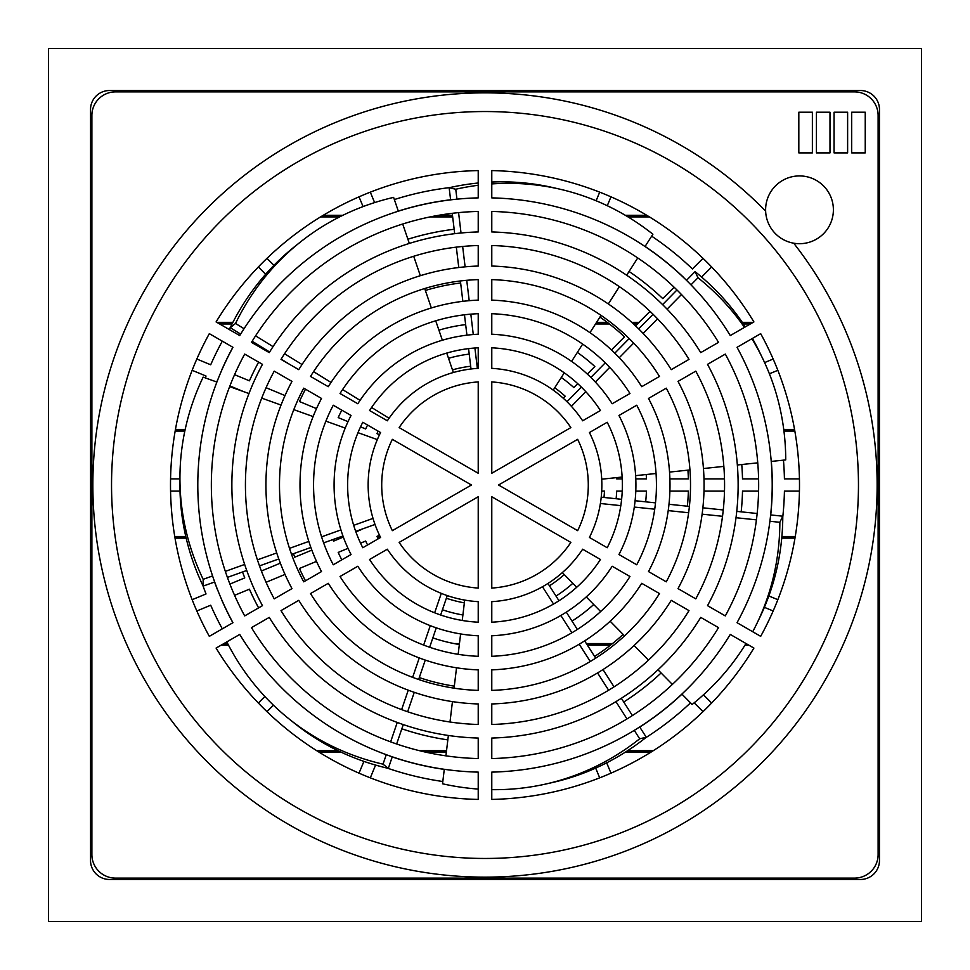 <?xml version="1.0" encoding="UTF-8"?>
<svg xmlns="http://www.w3.org/2000/svg" width="970" height="970" viewBox="0 0 970 970"><rect width="100%" height="100%" fill="white"/><g stroke="black" fill="none" stroke-linecap="round" stroke-linejoin="round"><path stroke-width="1.45" d="M921.5 48.5L921.5 921.5L48.5 921.5L48.5 48.5L921.5 48.5M90.525 109.501A18.976 18.976 0 0 1 109.501 90.525L860.499 90.525A18.976 18.976 0 0 1 879.475 109.501L879.475 860.499A18.976 18.976 0 0 1 860.499 879.475L109.501 879.475A18.976 18.976 0 0 1 90.525 860.499L90.525 109.501M851.684 152.884L851.684 112.217L865.24 112.217L865.24 152.884L851.684 152.884M834.067 152.884L834.067 112.217L847.622 112.217L847.622 152.884L834.067 152.884M816.437 152.884L816.437 112.217L829.993 112.217L829.993 152.884L816.437 152.884M798.819 152.884L798.819 112.217L812.375 112.217L812.375 152.884L798.819 152.884M175.485 431.056A4473.398 3426.816 180 0 1 184.943 430.559M605.85 645.208L605.85 644.286M605.85 323.98L605.85 323.058M783.869 430.498A4473.398 3426.816 180 0 1 794.515 431.056M650.749 752.271L625.153 752.271M446.345 752.271L426.279 752.271M341.319 752.271L319.251 752.271M748.925 645.208L744.948 645.208M610.433 645.208L587.42 645.208M228.52 645.208L221.075 645.208M652.228 751.35L626.596 751.35M446.455 751.35L422.241 751.35M339.367 751.35L317.772 751.35M316.656 750.647L337.887 750.647M419.307 750.647L446.539 750.647M627.687 750.647L653.343 750.647M794.976 538.132L781.747 538.132M379.416 538.132L377.803 538.132M340.797 538.132L336.893 538.132M186.167 538.132L175.024 538.132M747.324 644.286L745.518 644.286M611.597 644.286L586.826 644.286M459.368 644.286L458.01 644.286M228.047 644.286L222.676 644.286M223.9 643.571L227.671 643.571M454.13 643.571L459.453 643.571M586.377 643.571L612.482 643.571M794.842 431.056L783.942 431.056M184.833 431.056L175.158 431.056M795.133 537.21L781.832 537.21M380.458 537.21L377.354 537.21M343.016 537.21L339.451 537.21M185.949 537.21L174.867 537.21M174.745 536.507L185.791 536.507M341.428 536.507L343.137 536.507M377.015 536.507L380.107 536.507M781.893 536.507L795.254 536.507M750.331 323.98L743.408 323.98M637.387 323.98L633.531 323.98M609.39 323.98L595.507 323.98M232.06 323.98L219.669 323.98M794.672 430.134L783.821 430.134M185.027 430.134L175.327 430.134M175.449 429.431L185.185 429.431M783.736 429.431L794.551 429.431M649.427 216.916L628.014 216.916M452.663 216.916L430.11 216.916M339.585 216.916L320.573 216.916M751.92 323.058L742.79 323.058M638.308 323.058L632.537 323.058M608.19 323.058L596.101 323.058M232.533 323.058L218.08 323.058M216.856 322.355L232.897 322.355M596.55 322.355L607.256 322.355M631.749 322.355L639.012 322.355M742.305 322.355L753.144 322.355M647.924 215.995L626.474 215.995M452.553 215.995L434.815 215.995M341.428 215.995L322.076 215.995M323.252 215.291L342.871 215.291M438.767 215.291L452.469 215.291M625.286 215.291L646.747 215.291M91.883 115.466A23.583 23.583 0 0 1 115.466 91.883L854.534 91.883A23.583 23.583 0 0 1 878.117 115.466L878.117 854.534A23.583 23.583 0 0 1 854.534 878.117L115.466 878.117A23.583 23.583 0 0 1 91.883 854.534L91.883 115.466M745.324 326.878A305.065 264.192 154.3 0 0 695.066 271.624L698 277.735A305.065 264.192 -25.7 0 1 744.487 327.363M751.895 338.736A305.065 264.192 -25.7 0 1 762.796 358.742A305.065 264.192 -25.7 0 1 785.736 459.913L771.235 461.429M762.796 358.742L759.849 352.643A305.065 264.192 154.3 0 0 752.393 338.445M478.222 183.003A305.065 264.192 102.9 0 0 449.146 187.731L455.754 189.235A305.065 264.192 -77.1 0 1 478.222 185.27M491.778 183.924A305.065 264.192 -77.1 0 1 559.496 189.089A305.065 264.192 -77.1 0 1 652.895 234.231L645.038 246.513M559.496 189.089L552.888 187.586A305.065 264.192 102.9 0 0 491.778 182.045M300.094 242.27L294.795 246.489A305.065 264.192 51.4 0 0 230.229 327.678L235.528 323.459A305.065 264.192 -128.6 0 1 300.094 242.27A305.065 264.192 -128.6 0 1 393.614 197.383L398.33 211.181M756.915 623.467L759.849 617.356A305.065 264.192 -154.3 0 0 782.79 516.198L779.856 522.309A305.065 264.192 25.7 0 1 756.915 623.467A305.065 264.192 25.7 0 1 752.72 631.737M745.991 643.51A305.065 264.192 25.7 0 1 692.119 704.487L681.898 694.096M546.28 783.918L552.888 782.414A305.065 264.192 -102.9 0 0 646.287 737.273L639.679 738.788A305.065 264.192 77.1 0 1 546.28 783.918A305.065 264.192 77.1 0 1 491.778 789.653M478.222 789.071A305.065 264.192 77.1 0 1 442.538 783.784L444.284 769.307M289.496 719.279L294.795 723.511A305.065 264.192 -51.4 0 0 388.315 768.385L383.017 764.166A305.065 264.192 128.6 0 1 289.496 719.279A305.065 264.192 128.6 0 1 226.81 641.885M179.935 478.222L179.935 485A305.065 264.192 0 0 0 203.154 586.098L203.154 579.32A305.065 264.192 180 0 1 179.935 478.222A305.065 264.192 180 0 1 203.154 377.124L216.88 382.047M765.609 209.811A33.889 33.889 0 0 1 799.498 175.922A33.889 33.889 0 0 1 833.388 209.811A33.889 33.889 0 0 1 799.498 243.7A33.889 33.889 0 0 1 765.609 209.811M695.066 271.624L686.493 280.33M676.975 289.994L662.583 304.616M653.077 314.268L638.684 328.891M629.178 338.554L614.786 353.177M605.268 362.828L590.875 377.451M581.37 387.115L566.977 401.725M571.403 406.333L585.807 391.686M595.337 382.022L609.73 367.387M619.248 357.724L633.653 343.101M643.171 333.438L657.563 318.815M667.081 309.151L681.473 294.528M690.992 284.865L698 277.735M757.752 462.848L737.345 464.982M723.85 466.388L703.444 468.534M689.961 469.941L669.543 472.087M656.047 473.493L635.629 475.639M622.134 477.046L601.703 479.192M449.146 187.731L450.613 199.856M452.238 213.315L454.687 233.685M456.312 247.144L458.774 267.514M460.398 280.973L462.848 301.343M464.472 314.801L466.934 335.159M468.558 348.618L471.008 368.988M477.361 368.394L474.9 348M473.275 334.529L470.826 314.147M469.201 300.688L466.74 280.306M465.115 266.847L462.654 246.465M461.029 233.006L458.58 212.636M456.955 199.165L455.754 189.235M637.739 257.935L626.681 275.225M619.381 286.659L608.323 303.95M601.012 315.371L589.966 332.661M582.655 344.095L571.597 361.398M564.285 372.82L553.227 390.134M230.229 327.678L240.633 334.104M252.164 341.222L269.624 352.001M281.154 359.13L289.994 364.587M389.079 418.276L371.595 407.473M360.052 400.343L342.58 389.564M331.037 382.435L313.577 371.655M302.034 364.526L284.574 353.747M273.043 346.617L255.583 335.838M244.04 328.709L235.528 323.459M402.708 224.021L409.328 243.446M413.705 256.274L420.337 275.698M424.714 288.539L431.347 307.963M435.724 320.803L442.356 340.228M446.733 353.068L453.366 372.516M229.647 386.618L248.963 393.553M261.73 398.124L281.045 405.06M293.813 409.643L313.128 416.566M325.896 421.15L345.223 428.085M357.991 432.668L377.33 439.604M782.79 516.198L770.641 514.924M757.158 513.506L736.751 511.372M723.268 509.965L702.874 507.819M689.391 506.413L668.985 504.279M655.502 502.86L635.095 500.726M621.624 499.308L601.218 497.173M600.381 503.503L620.812 505.637M634.307 507.055L654.726 509.189M668.209 510.608L688.627 512.742M702.11 514.161L722.529 516.295M736.012 517.713L756.418 519.847M769.901 521.266L779.856 522.309M672.38 684.432L657.987 669.809M648.469 660.146L634.077 645.523M624.559 635.859L610.154 621.224M600.648 611.561L586.244 596.926M576.726 587.262L562.309 572.627M646.287 737.273L639.703 726.979M632.404 715.557L621.346 698.279M614.046 686.857L603 669.567M595.689 658.145L584.643 640.867M577.344 629.445L566.298 612.155M558.987 600.733L547.941 583.455M542.472 586.741L553.53 604.043M560.842 615.477L571.9 632.779M579.211 644.201L590.269 661.504M597.568 672.925L608.626 690.216M615.926 701.637L626.984 718.928M634.283 730.361L639.679 738.788M445.909 755.836L448.37 735.466M449.995 722.007L452.444 701.625M454.069 688.166L456.53 667.784M458.155 654.326L460.617 633.943M462.241 620.473L464.691 600.078M388.315 768.385L392.268 756.818M396.645 743.99L403.265 724.578M407.642 711.75L414.263 692.325M418.64 679.497L425.272 660.085M429.649 647.257L436.27 627.845M440.647 615.004L447.267 595.592M441.289 593.373L434.657 612.81M430.28 625.65L423.647 645.086M419.27 657.915L412.638 677.351M408.261 690.179L401.628 709.603M397.251 722.444L390.631 741.856M386.254 754.696L383.017 764.166M203.154 586.098L214.661 581.976M227.429 577.392L246.732 570.469M259.487 565.898L278.802 558.962M291.558 554.391L310.873 547.468M323.628 542.885L342.943 535.961M355.699 531.378L375.014 524.455M373.026 518.392L353.686 525.328M340.919 529.911L321.591 536.846M308.824 541.418L289.496 548.353M276.741 552.936L257.414 559.86M244.658 564.443L225.343 571.366M212.575 575.95L203.154 579.32M793.727 243.215A392.135 392.135 0 0 1 485 877.135A392.135 392.135 0 0 1 337.136 121.808A392.135 392.135 0 0 1 765.633 211.108M470.68 366.224A119.637 119.637 0 0 0 452.469 369.873M378.167 431.141A119.637 119.637 0 0 0 376.942 433.638L379.525 434.705M378.167 538.859A119.637 119.637 0 0 1 376.942 536.361L379.525 535.294M446.37 598.235A119.637 119.637 0 0 0 464.363 602.843M549.444 585.795A119.637 119.637 0 0 0 564.273 574.616M603.983 497.464A119.637 119.637 0 0 0 604.48 491.099L601.691 491.099M554.731 387.782A119.637 119.637 0 0 1 565.17 396.196L563.206 398.173M360.549 543.151L365.666 541.03A131.835 131.835 0 0 0 367.582 544.958M341.828 559.836A161.553 161.553 0 0 1 338.19 552.415L348.012 548.341M360.901 529.511A131.835 131.835 0 0 0 360.998 529.765L355.881 531.875M332.94 539.55A161.553 161.553 0 0 0 333.522 541.139L343.344 537.077M367.582 425.042A131.835 131.835 0 0 0 365.666 428.97L360.549 426.849M341.828 410.164A161.553 161.553 0 0 0 338.19 417.585L348.012 421.659M469.213 354.111A131.835 131.835 0 0 0 448.516 358.306M465.661 324.611A161.553 161.553 0 0 0 438.913 330.164M572.021 621.115A161.553 161.553 0 0 0 593.701 604.516M556.016 596.077A131.835 131.835 0 0 0 572.833 583.322M645.668 501.829A161.553 161.553 0 0 0 646.432 491.099L635.799 491.099M622.231 491.099L616.702 491.099A131.835 131.835 0 0 1 616.12 498.738M646.214 474.524A161.553 161.553 0 0 1 646.432 478.901L635.799 478.901M622.231 478.901L616.702 478.901A131.835 131.835 0 0 0 616.629 477.628M577.332 352.425A161.553 161.553 0 0 1 594.84 366.539L587.323 374.056M577.72 383.647L573.816 387.563A131.835 131.835 0 0 0 561.303 377.488M305.501 580.812A203.47 203.47 0 0 1 299.439 568.468L316.511 561.387M293.486 553.7A203.47 203.47 0 0 0 294.771 557.192L311.843 550.123M305.501 389.188A203.47 203.47 0 0 0 299.439 401.531L316.511 408.612M460.641 282.998A203.47 203.47 0 0 0 425.369 290.466M594.598 656.423A203.47 203.47 0 0 0 623.128 634.392M687.354 506.195A203.47 203.47 0 0 0 688.373 491.099L669.894 491.099M687.924 470.159A203.47 203.47 0 0 1 688.373 478.901L669.894 478.901M599.921 317.093A203.47 203.47 0 0 1 624.498 336.881L611.427 349.952M266.071 582.291L285.022 574.434M261.391 571.015L280.354 563.158M266.071 387.709L285.022 395.566M724.505 491.099L703.977 491.099M724.505 478.901L703.977 478.901M650.033 311.334L635.532 325.847M170.562 478.901L179.935 478.901M192.157 370.31L206.028 376.045A299.487 299.487 0 0 0 205.313 377.888M196.837 359.033L210.696 364.781A299.487 299.487 0 0 1 222.312 341.161M230.52 327.096A299.487 299.487 0 0 0 229.09 329.424M258.347 266.968L265.647 274.267M266.968 258.347L273.952 265.319M359.033 196.837L363.083 206.598M370.31 192.157L374.626 202.597M449.789 187.586A299.487 299.487 0 0 0 394.353 199.553M599.69 192.157L596.126 200.766M610.967 196.837L607.281 205.725M703.032 258.347L692.41 268.957A299.487 299.487 0 0 0 651.658 236.159M711.653 266.968L701.589 277.044M773.163 359.033L764.602 362.586M777.843 370.31L769.392 373.802M799.438 478.901L784.427 478.901A299.487 299.487 0 0 0 783.457 460.144M799.438 491.099L784.427 491.099A299.487 299.487 0 0 1 782.79 516.852M777.843 599.69L768.846 595.968M773.163 610.967L764.384 607.329M711.653 703.032L703.444 694.823M703.032 711.653L694.18 702.813M645.765 737.685A299.487 299.487 0 0 0 690.519 702.85M610.967 773.163L606.674 762.82M599.69 777.843L595.665 768.094M387.673 768.24A299.487 299.487 0 0 0 442.817 781.505M370.31 777.843L375.584 765.087M359.033 773.163L363.908 761.389M266.968 711.653L273.431 705.19M258.347 703.032L264.871 696.496M196.837 610.967L210.696 605.219A299.487 299.487 0 0 0 222.312 628.839M192.157 599.69L206.028 593.955A299.487 299.487 0 0 1 202.875 585.504M170.562 491.099L180.02 491.099M645.086 246.441A287.29 287.29 0 0 1 683.789 277.59L683.729 277.65M674.138 287.241L662.777 298.602A257.583 257.583 0 0 0 629.069 271.479M771.32 461.417A287.29 287.29 0 0 1 772.229 478.901L772.144 478.901M758.576 478.901L742.511 478.901A257.583 257.583 0 0 0 741.759 464.521M770.726 514.937A287.29 287.29 0 0 0 772.229 491.099L772.144 491.099M758.576 491.099L742.511 491.099A257.583 257.583 0 0 1 741.177 511.833M639.751 727.051A287.29 287.29 0 0 0 681.959 694.156M623.746 702.025A257.583 257.583 0 0 0 661.103 672.974M454.154 229.272A257.583 257.583 0 0 0 407.897 239.226M450.601 199.771A287.29 287.29 0 0 0 398.294 211.108M265.841 349.673A257.583 257.583 0 0 0 265.392 350.388M258.614 362.125A257.583 257.583 0 0 0 249.423 380.822L234.582 374.675M240.56 334.056A287.29 287.29 0 0 0 239.651 335.523M232.873 347.26A287.29 287.29 0 0 0 221.972 369.449L222.057 369.485M216.807 382.01A287.29 287.29 0 0 1 217.304 380.713L217.389 380.749M229.914 385.939L243.882 391.722M242.548 571.973A257.583 257.583 0 0 0 244.755 577.902L229.914 584.061M214.576 582A287.29 287.29 0 0 0 217.304 589.287L217.389 589.251M234.582 595.325L249.423 589.178A257.583 257.583 0 0 0 258.614 607.875M232.873 622.74A287.29 287.29 0 0 1 221.972 600.551L222.057 600.515M401.835 728.785A257.583 257.583 0 0 0 447.837 739.88M392.232 756.903A287.29 287.29 0 0 0 444.272 769.392M419.307 677.569A203.47 203.47 0 0 0 454.312 686.142M432.838 637.896A161.553 161.553 0 0 0 459.343 644.504M442.429 609.778A131.835 131.835 0 0 0 462.896 614.968M582.643 549.202A116.849 116.849 0 0 1 491.778 601.655L491.778 622.194A137.364 137.364 0 0 0 600.43 559.472L582.643 549.202M641.716 583.309A184.991 184.991 0 0 1 491.778 669.87L491.778 690.397A205.507 205.507 0 0 0 659.491 593.567L641.716 583.309M700.752 617.393A253.134 253.134 0 0 1 491.778 738.049L491.778 758.564A273.649 273.649 0 0 0 718.527 627.651L700.752 617.393M491.778 588.075L491.778 496.737L570.869 542.412A103.293 103.293 0 0 1 491.778 588.075M730.264 634.428L753.908 648.081A314.498 314.498 0 0 1 491.778 799.426L491.778 772.12A287.205 287.205 0 0 0 730.264 634.428M671.24 600.345L689.003 610.615A239.578 239.578 0 0 1 491.778 724.481L491.778 703.953A219.062 219.062 0 0 0 671.24 600.345M612.179 566.25L629.966 576.519A171.435 171.435 0 0 1 491.778 656.302L491.778 635.774A150.92 150.92 0 0 0 612.179 566.25M589.42 432.547A116.849 116.849 0 0 1 589.42 537.453L607.208 547.735A137.364 137.364 0 0 0 607.208 422.265L589.42 432.547M737.042 347.308A287.205 287.205 0 0 1 737.042 622.691L760.686 636.344A314.498 314.498 0 0 0 760.686 333.656L737.042 347.308M648.494 398.44A184.991 184.991 0 0 1 648.494 571.56L666.269 581.83A205.507 205.507 0 0 0 666.269 388.17L648.494 398.44M707.53 364.344A253.134 253.134 0 0 1 707.53 605.656L725.305 615.914A273.649 273.649 0 0 0 725.305 354.086L707.53 364.344M577.647 530.663L498.556 485L577.647 439.337A103.293 103.293 0 0 1 577.647 530.663M678.018 381.392L695.781 371.134A239.578 239.578 0 0 1 695.781 598.866L678.018 588.608A219.062 219.062 0 0 0 678.018 381.392M618.957 415.487L636.744 405.217A171.435 171.435 0 0 1 636.744 564.783L618.957 554.513A150.92 150.92 0 0 0 618.957 415.487M491.778 368.345A116.849 116.849 0 0 1 582.643 420.798L600.43 410.528A137.364 137.364 0 0 0 491.778 347.806L491.778 368.345M491.778 197.88A287.205 287.205 0 0 1 730.264 335.571L753.908 321.919A314.498 314.498 0 0 0 491.778 170.575L491.778 197.88M491.778 300.13A184.991 184.991 0 0 1 641.716 386.69L659.491 376.433A205.507 205.507 0 0 0 491.778 279.602L491.778 300.13M491.778 231.951A253.134 253.134 0 0 1 700.752 352.607L718.527 342.349A273.649 273.649 0 0 0 491.778 211.436L491.778 231.951M570.869 427.588L491.778 473.263L491.778 381.925A103.293 103.293 0 0 1 570.869 427.588M491.778 266.047L491.778 245.519A239.578 239.578 0 0 1 689.003 359.385L671.24 369.655A219.062 219.062 0 0 0 491.778 266.047M491.778 334.226L491.778 313.698A171.435 171.435 0 0 1 629.966 393.48L612.179 403.75A150.92 150.92 0 0 0 491.778 334.226M387.357 420.798A116.849 116.849 0 0 1 478.222 368.345L478.222 347.806A137.364 137.364 0 0 0 369.57 410.528L387.357 420.798M239.735 335.571A287.205 287.205 0 0 1 478.222 197.88L478.222 170.575A314.498 314.498 0 0 0 216.092 321.919L239.735 335.571M328.284 386.69A184.991 184.991 0 0 1 478.222 300.13L478.222 279.602A205.507 205.507 0 0 0 310.509 376.433L328.284 386.69M269.248 352.607A253.134 253.134 0 0 1 478.222 231.951L478.222 211.436A273.649 273.649 0 0 0 251.472 342.349L269.248 352.607M298.76 369.655L280.997 359.385A239.578 239.578 0 0 1 478.222 245.519L478.222 266.047A219.062 219.062 0 0 0 298.76 369.655M357.821 403.75L340.033 393.48A171.435 171.435 0 0 1 478.222 313.698L478.222 334.226A150.92 150.92 0 0 0 357.821 403.75M478.222 473.263L399.131 427.588A103.293 103.293 0 0 1 478.222 381.925L478.222 473.263M232.958 622.691A287.205 287.205 0 0 1 232.958 347.308L209.314 333.656A314.498 314.498 0 0 0 209.314 636.344L232.958 622.691M380.579 537.453A116.849 116.849 0 0 1 380.579 432.547L362.792 422.265A137.364 137.364 0 0 0 362.792 547.735L380.579 537.453M321.507 571.56A184.991 184.991 0 0 1 321.507 398.44L303.731 388.17A205.507 205.507 0 0 0 303.731 581.83L321.507 571.56M262.47 605.656A253.134 253.134 0 0 1 262.47 364.344L244.695 354.086A273.649 273.649 0 0 0 244.695 615.914L262.47 605.656M478.222 724.481A239.578 239.578 0 0 1 280.997 610.615L298.76 600.345A219.062 219.062 0 0 0 478.222 703.953L478.222 724.481M478.222 656.302A171.435 171.435 0 0 1 340.033 576.519L357.821 566.25A150.92 150.92 0 0 0 478.222 635.774L478.222 656.302M478.222 588.075A103.293 103.293 0 0 1 399.131 542.412L478.222 496.737L478.222 588.075M216.092 648.081L239.735 634.428A287.205 287.205 0 0 0 478.222 772.12L478.222 799.426A314.498 314.498 0 0 1 216.092 648.081M251.472 627.651L269.248 617.393A253.134 253.134 0 0 0 478.222 738.049L478.222 758.564A273.649 273.649 0 0 1 251.472 627.651M291.982 588.608L274.219 598.866A239.578 239.578 0 0 1 274.219 371.134L291.982 381.392A219.062 219.062 0 0 0 291.982 588.608M310.509 593.567L328.284 583.309A184.991 184.991 0 0 0 478.222 669.87L478.222 690.397A205.507 205.507 0 0 1 310.509 593.567M351.043 554.513L333.256 564.783A171.435 171.435 0 0 1 333.256 405.217L351.043 415.487A150.92 150.92 0 0 0 351.043 554.513M369.57 559.472L387.357 549.202A116.849 116.849 0 0 0 478.222 601.655L478.222 622.194A137.364 137.364 0 0 1 369.57 559.472M471.444 485L392.353 530.663A103.293 103.293 0 0 1 392.353 439.337L471.444 485M111.538 485A373.462 373.462 0 0 1 485 111.538A373.462 373.462 0 0 1 858.462 485A373.462 373.462 0 0 1 485 858.462A373.462 373.462 0 0 1 111.538 485"/></g></svg>
